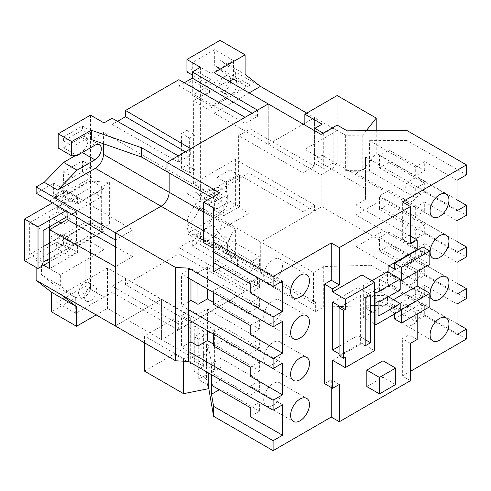 <?xml version="1.0" encoding="UTF-8"?>
<svg xmlns="http://www.w3.org/2000/svg" width="491" height="491" viewBox="0 0 491 491"><rect width="100%" height="100%" fill="white"/><g stroke="black" fill="none" stroke-linecap="round" stroke-linejoin="round"><path stroke-width="0.37" stroke-dasharray="2.46 1.84" d="M273.1 405.247A13.331 7.696 120 0 0 281.809 393.5A13.331 7.696 120 0 0 279.766 382.82A13.331 7.696 120 0 0 273.1 383.483A13.331 7.696 120 0 0 264.397 395.224A13.331 7.696 120 0 0 266.435 405.91A13.331 7.696 120 0 0 273.1 405.247M273.1 364.205A13.331 7.696 120 0 0 281.809 352.458A13.331 7.696 120 0 0 279.766 341.779A13.331 7.696 120 0 0 273.1 342.436A13.331 7.696 120 0 0 264.397 354.183A13.331 7.696 120 0 0 266.435 364.862A13.331 7.696 120 0 0 273.1 364.205M273.1 322.538A13.331 7.696 120 0 0 281.809 310.791A13.331 7.696 120 0 0 279.766 300.111A13.331 7.696 120 0 0 273.1 300.768A13.331 7.696 120 0 0 264.397 312.515A13.331 7.696 120 0 0 266.435 323.195A13.331 7.696 120 0 0 273.1 322.538M273.1 281.49A13.331 7.696 120 0 0 281.809 269.743A13.331 7.696 120 0 0 279.766 259.064A13.331 7.696 120 0 0 273.1 259.727A13.331 7.696 120 0 0 264.397 271.468A13.331 7.696 120 0 0 266.435 282.153A13.331 7.696 120 0 0 273.1 281.49M412.593 324.717A13.331 7.696 120 0 0 421.303 312.97A13.331 7.696 120 0 0 419.259 302.29A13.331 7.696 120 0 0 412.593 302.947A13.331 7.696 120 0 0 403.884 314.694A13.331 7.696 120 0 0 405.928 325.373A13.331 7.696 120 0 0 412.593 324.717M412.593 283.669A13.331 7.696 120 0 0 421.303 271.922A13.331 7.696 120 0 0 419.259 261.243A13.331 7.696 120 0 0 412.593 261.899A13.331 7.696 120 0 0 403.884 273.647A13.331 7.696 120 0 0 405.928 284.326A13.331 7.696 120 0 0 412.593 283.669M412.593 242.002A13.331 7.696 120 0 0 421.303 230.254A13.331 7.696 120 0 0 419.259 219.575A13.331 7.696 120 0 0 412.593 220.238A13.331 7.696 120 0 0 403.884 231.979A13.331 7.696 120 0 0 405.928 242.664A13.331 7.696 120 0 0 412.593 242.002M412.593 200.954A13.331 7.696 120 0 0 421.303 189.213A13.331 7.696 120 0 0 419.259 178.528A13.331 7.696 120 0 0 412.593 179.19A13.331 7.696 120 0 0 403.884 190.938A13.331 7.696 120 0 0 405.928 201.617A13.331 7.696 120 0 0 412.593 200.954M394.549 269.209L422.825 252.883L417.706 249.931M388.897 272.474L388.897 273.407L417.172 257.081L429.828 264.391M400.208 279.938L388.897 273.407M393.475 299.682L388.897 302.327L388.897 309.79L417.172 293.465L422.825 296.73L422.825 302.634L429.828 306.679M400.208 308.857L388.897 302.327M370.582 294.864L357.927 287.554L357.927 335.439L339.078 346.321M365.2 339.637L357.927 335.439M332.616 302.168L357.927 287.554M365.2 297.969L360.621 295.33L340.693 306.832M365.2 345.854L360.621 343.215L340.693 354.717L339.078 353.784M360.621 295.33L360.621 343.215M345.271 357.362L340.693 354.717L339.078 355.65M332.616 360.314L361.965 343.369L361.965 274.96M374.621 350.678L361.965 343.369M324.539 383.637L331.265 379.752L331.265 387.522M339.349 384.416L331.265 379.752M220.919 358.332L211.492 363.77L211.492 372.792L250.214 395.145L250.214 386.122L259.635 380.685L220.919 358.332L220.919 367.348L211.492 372.792L211.492 374.651M250.214 395.145L259.635 389.701L259.635 380.685M259.635 402.141L220.919 379.782L220.919 388.804L259.635 411.157L259.635 402.141L250.214 407.579M259.635 411.157L250.214 416.595M220.919 388.804L219.305 389.737M220.919 379.782L211.492 385.226M282.528 404.78L250.214 386.122M144.52 371.122L174.139 354.023L190.698 363.579L194.737 361.247L203.624 366.378L194.203 371.822L206.502 378.923L206.502 343.786L208.202 344.768L211.492 363.77M208.202 344.768L208.209 385.214M206.502 378.923L208.209 388.768M194.203 371.822L194.203 336.685L198.241 339.017L198.241 379.439L208.202 385.19M203.624 366.378L203.624 331.241L194.203 336.685M194.737 361.247L194.737 326.11L203.624 331.241M190.698 363.579L190.698 328.442L194.737 326.11M174.139 354.023L174.139 318.886L190.698 328.442M144.52 342.828L144.52 335.985L174.139 318.886M183.566 361.167L183.566 358.528L144.52 335.985M208.209 372.755L208.209 353.63L183.566 358.528M206.502 343.786L208.209 353.63M61.172 294.704L107.492 267.963L214.395 329.688L214.395 370.11L198.241 379.439M214.395 329.688L198.241 339.017M410.439 236.091L409.089 235.318L402.362 239.203L402.362 201.887M410.439 243.867L402.362 239.203M379.537 291.636L388.958 286.192L388.958 273.757L379.537 279.195L379.537 291.636L415.288 312.276L424.709 306.832L424.709 315.854L415.288 321.292L370.981 295.717L406.935 294.71L406.935 304.659L323.729 306.992L315.652 311.656L262.869 281.183L262.869 271.854L315.652 302.327L315.652 311.656M388.958 286.192L424.709 306.832M415.288 312.276L415.288 321.292M457.023 334.506L424.709 315.854M457.023 323.624L406.935 294.71M379.537 279.195L415.288 299.835L415.288 290.819L370.981 265.244L370.981 295.717M415.288 290.819L424.709 285.381L424.709 294.397L388.958 273.757M415.288 299.835L424.709 294.397M424.709 285.381L457.023 304.033M457.023 241.535L382.164 198.315L382.164 189.919L382.164 208.264L466.45 256.928M382.164 198.315L382.164 208.264M457.023 283.203L382.164 239.982L382.164 231.586L382.164 249.931L466.45 298.596M382.164 239.982L382.164 249.931M356.043 246.666L382.164 231.586L382.164 199.868L356.043 214.948L415.288 249.152L415.288 258.174L424.709 252.73L388.958 232.09L388.958 245.77L424.709 266.41L424.709 275.426L415.288 280.87L356.043 246.666L356.043 214.948M457.023 294.084L424.709 275.426M415.288 249.152L424.709 243.714L424.709 252.73M415.288 258.174L379.537 237.534L379.537 251.214L388.958 245.77M379.537 237.534L388.958 232.09M424.709 243.714L457.023 262.366M379.537 251.214L415.288 271.854L415.288 280.87M415.288 271.854L424.709 266.41M365.47 156.96L365.47 199.561L365.47 156.96L466.45 215.261M356.043 173.28L415.288 207.484L415.288 216.506L379.537 195.866L379.537 209.547L415.288 230.187L415.288 239.203L356.043 204.999L356.043 173.28L365.47 167.842M356.043 204.999L365.47 199.561M415.288 230.187L424.709 224.743L424.709 233.759L415.288 239.203M379.537 195.866L388.958 190.422L388.958 204.103L424.709 224.743M379.537 209.547L388.958 204.103M415.288 207.484L424.709 202.047L424.709 211.062L388.958 190.422M415.288 216.506L424.709 211.062M424.709 202.047L457.023 220.705M457.023 252.417L424.709 233.759M323.188 133.171L323.729 133.484L333.156 128.041L333.156 163.178L337.194 165.51L337.194 130.373L345.646 135.252L362.781 135.166L366.261 130.741M333.156 128.041L337.194 130.373L337.194 125.088M323.729 133.484L323.729 168.622L333.156 163.178M314.841 130.839L314.841 163.491L323.729 168.622M322.114 124.155L322.114 159.293L314.841 163.491M304.856 125.076L304.856 149.332L322.114 159.293M337.17 95.536L337.17 130.674L304.856 149.332M362.781 135.166L362.781 170.303L376.216 153.217L376.216 130.686M406.935 130.526L406.935 140.475L466.45 174.839M379.537 167.879L415.288 188.519L424.709 183.075L424.709 192.098L415.288 197.535L369.576 171.144L369.576 140.672L415.288 167.063L415.288 176.079L424.709 170.641L388.958 150.001L379.537 155.438L379.537 167.879L388.958 162.435L388.958 150.001M415.288 188.519L415.288 197.535M415.288 167.063L424.709 161.625L424.709 170.641M424.709 161.625L457.023 180.277M457.023 210.749L424.709 192.098M388.958 162.435L424.709 183.075M415.288 176.079L379.537 155.438M406.935 140.475L369.576 140.672M345.646 135.252L345.646 170.389L347.155 171.261L369.576 171.144M347.155 171.261L347.155 130.839M457.023 199.868L376.216 153.217M345.646 170.389L362.781 170.303M249.133 92.903L214.125 113.114L268.252 144.366L303.26 124.155L268.252 144.366L321.034 174.839L337.194 165.51M321.034 174.839L321.034 134.417M268.252 144.366L268.252 103.945L268.252 144.366M337.17 130.674L314.571 117.625L304.856 123.235L314.571 117.625L306.74 113.102M382.164 189.919L321.844 155.095L314.571 159.293L365.47 188.673M314.571 159.293L314.571 117.625L314.571 166.13L302.99 172.82L302.99 211.689L238.632 174.526L238.632 135.657L302.99 172.82M321.844 155.095L321.844 206.711L382.164 241.535M370.981 265.244L323.729 266.57L313.497 272.474L313.497 303.567L315.652 302.327M323.729 266.57L323.729 306.992M313.497 303.567L260.715 273.1L260.715 242.002L313.497 272.474M96.181 314.921L107.492 308.391L161.619 339.637L161.619 299.215L115.299 325.956L161.619 299.215L161.619 339.637L262.869 281.183L262.869 271.854L260.715 273.1L260.715 242.002L321.844 206.711M466.45 339.017L406.935 304.659M410.439 343.369L402.362 338.704L409.089 334.819L409.089 235.318M417.172 339.484L409.089 334.819M410.439 380.685L402.362 376.02L402.362 338.704M402.362 376.02L410.439 371.356M213.591 262.679L223.012 257.235L223.012 266.257L221.398 267.19M213.591 271.695L213.591 207.951M259.635 265.944L250.214 271.388L250.214 262.366L259.635 256.928L223.012 235.784L223.012 244.8L259.635 265.944L259.635 256.928M223.012 244.8L213.591 250.238L250.214 271.388M213.591 241.222L213.591 252.104L213.591 241.222L223.012 235.784M282.528 281.024L250.214 262.366M223.012 266.257L259.635 287.401L259.635 278.379L250.214 283.823M259.635 287.401L250.214 292.839M213.591 344.148L259.635 370.736L259.635 361.714L223.012 340.57L223.012 326.889L259.635 348.033L259.635 339.017L207.398 308.857L197.971 314.295L197.971 325.177M207.398 308.857L207.398 330.621M197.971 314.295L190.968 310.257L190.968 321.139M190.968 310.257L181.547 315.695L181.547 347.413L188.544 351.452M188.544 343.369L181.547 347.413M213.591 292.532L213.591 290.666L250.214 311.81L250.214 302.794L259.635 297.35L207.398 267.19L207.398 288.954M213.591 302.481L259.635 329.068L259.635 320.046L223.012 298.902L223.012 285.222L213.591 290.666M223.012 298.902L213.591 304.346M259.635 320.046L250.214 325.49M259.635 329.068L250.214 334.506M223.012 285.222L259.635 306.366L259.635 297.35M207.398 267.19L197.971 272.628L197.971 283.51M197.971 272.628L190.968 268.589L190.968 279.471M190.968 268.589L181.547 274.027L181.547 305.746L188.544 309.79M188.544 301.701L181.547 305.746M188.544 278.072L181.547 274.027M282.528 321.445L250.214 302.794M259.635 306.366L250.214 311.81M188.544 319.739L181.547 315.695M259.635 339.017L250.214 344.455L282.528 363.113M259.635 348.033L250.214 353.477L250.214 344.455M213.591 334.199L213.591 332.333L250.214 353.477M223.012 326.889L213.591 332.333M223.012 340.57L213.591 346.014M259.635 361.714L250.214 367.158M259.635 370.736L250.214 376.174M203.624 242.622L213.861 236.717L203.624 230.807M203.624 212.149L221.938 222.724A11.422 6.598 -60 0 1 213.861 236.717M221.938 222.724L221.938 200.954L169.156 170.481L169.156 172.973L169.156 170.481L103.454 132.552L103.454 143.771M221.938 200.954L219.784 202.2L219.784 192.871M211.707 197.535L219.784 202.2M167.001 171.727L169.156 170.481L167.001 171.727M178.313 323.784L112.071 286.155L125.53 278.385L190.698 316.627L178.313 323.784L178.313 330.001L161.619 339.637L214.395 370.11M400.208 310.723L387.546 303.413L387.546 296.263L366.274 308.544L366.274 294.864L387.546 282.577L387.546 271.695M388.356 296.73L387.546 296.263M374.621 323.937L363.315 317.407L387.546 303.413M374.621 292.219L363.315 285.688L363.315 317.407M371.933 280.711L363.315 285.688M400.208 289.886L387.546 282.577M378.929 302.168L366.274 294.864M378.929 315.848L366.274 308.544M395.629 384.57L382.974 377.266L382.974 360.781M366.814 386.589L382.974 377.266M417.172 313.988L417.172 293.465M417.172 271.695L417.172 257.081M422.825 246.979L422.825 252.883M394.549 318.96L422.825 302.634M394.549 313.982L394.549 313.049L388.897 309.79M394.549 313.049L422.825 296.73M229.407 81.512A8.568 4.947 120 0 0 224.903 90.884A8.568 4.947 120 0 0 226.676 94.806A8.568 4.947 120 0 0 232.538 93.229A8.568 4.947 120 0 0 236.815 85.79M230.825 80.469A8.568 4.947 120 0 0 230.825 80.309A8.568 4.947 120 0 0 229.052 76.387A8.568 4.947 120 0 0 222.448 78.683A8.568 4.947 120 0 0 218.704 87.306A8.568 4.947 120 0 0 220.484 91.228A8.568 4.947 120 0 0 226.345 89.65A8.568 4.947 120 0 0 230.623 82.218M75.301 155.641L81.506 152.063A8.948 5.168 120 0 0 87.834 141.101A8.948 5.168 120 0 0 85.98 137.001A8.948 5.168 120 0 0 81.506 137.449L63.597 147.785L77.062 155.561M227.523 243.935L203.667 230.162L213.051 224.743L237.558 257.253A19.039 10.992 -60 0 1 237.515 257.266L197.124 233.943A19.039 10.992 120 0 0 200.396 232.519L200.396 241.382L192.319 246.046L257.48 284.289L257.48 278.072L245.095 285.222L178.853 247.599L192.319 239.829L192.319 246.046M90.657 300.695A8.568 4.947 120 0 0 96.261 293.145A8.568 4.947 120 0 0 94.947 286.278A8.568 4.947 120 0 0 90.657 286.701A8.568 4.947 120 0 0 85.06 294.25A8.568 4.947 120 0 0 86.373 301.118A8.568 4.947 120 0 0 90.657 300.695M84.464 283.123A8.568 4.947 -60 0 1 88.748 282.699A8.568 4.947 -60 0 1 90.062 289.567A8.568 4.947 -60 0 1 84.464 297.116A8.568 4.947 -60 0 1 80.18 297.54A8.568 4.947 -60 0 1 78.867 290.678A8.568 4.947 -60 0 1 84.464 283.123M220.054 40.354L220.054 59.945L245.095 74.405M220.054 59.945L235.404 71.913L260.445 86.373M64.137 238.473L77.603 246.243L103.988 231.009L90.528 223.233L64.137 238.473L64.137 244.69L36.131 260.856L36.131 267.386M77.603 246.243L77.603 252.466L64.137 244.69M43.668 265.214L36.131 260.856M77.603 252.466L49.591 268.632M107.492 267.963L107.492 308.391M75.712 313.362L75.712 297.706L60.362 285.737L60.362 274.85L103.988 249.667L103.988 297.043L75.712 313.362L56.864 302.481L56.864 286.824L41.514 274.85L41.514 263.968L85.139 238.779L85.139 286.155L56.864 302.481M75.712 297.706L56.864 286.824M103.988 231.009L103.988 297.043L85.139 286.155M103.988 249.667L85.139 238.779M60.362 274.85L41.514 263.968M60.362 285.737L41.514 274.85M90.528 223.233L90.528 289.267L51.481 311.81M112.071 286.155L112.071 292.378L103.988 297.043L90.528 289.267M238.632 135.657L250.214 128.973L314.571 166.13M238.632 174.526L208.202 192.098L208.202 109.383L250.214 85.133L250.214 128.973M208.202 109.383L193.393 100.833L235.404 76.578L250.214 85.133M208.202 192.098L193.393 183.548L193.393 100.833M235.404 229.15A19.039 10.992 -60 0 0 231.267 256.781A19.039 10.992 -60 0 0 235.404 257.652L235.404 229.15L195.007 205.833L195.007 204.066L248.863 172.973L314.571 210.909L314.571 204.999L302.99 211.689M314.571 204.999L235.404 159.293L193.393 183.548M248.863 172.973L248.863 213.395L235.404 205.625L186.93 233.606L200.396 241.382M235.404 159.293L235.404 205.625M235.404 257.652L195.007 234.33A19.039 10.992 120 0 1 190.876 233.464A19.039 10.992 120 0 1 195.007 205.833M200.396 232.519L186.93 224.743L186.93 233.606M181.547 168.309L189.624 172.973L189.624 138.149L181.547 133.484L181.547 168.309L186.93 165.197L186.93 193.65L200.396 201.427A19.039 10.992 120 0 1 209.915 200.481A19.039 10.992 120 0 1 212.419 203.035L221.803 197.615A8.568 4.947 -60 0 1 226.087 197.192A8.568 4.947 -60 0 1 227.401 204.06A8.568 4.947 -60 0 1 221.803 211.609L212.419 217.028L198.953 209.252A19.039 10.992 -60 0 1 186.93 224.743M212.419 203.035L198.953 195.258L208.337 189.839A8.568 4.947 -60 0 1 212.621 189.416A8.568 4.947 -60 0 1 213.935 196.283A8.568 4.947 -60 0 1 208.337 203.833L198.953 209.252M203.667 230.162A19.039 10.992 120 0 0 212.419 217.028M213.051 224.743L213.051 234.072L248.863 213.395M197.124 233.943L195.007 235.164L260.715 273.1L262.869 271.854L237.558 257.241L237.558 266.57L213.051 234.072M257.48 284.289L262.869 281.183L237.558 266.57M195.007 235.164L195.007 234.33M195.007 204.066L260.715 242.002L314.571 210.909M205.778 82.801L211.167 79.689L211.167 73.472L233.52 60.565L233.52 76.222L246.034 85.986L211.167 106.117L211.167 91.504L205.778 94.616L205.778 82.801L200.396 79.689L200.396 201.427M205.778 94.616L186.93 83.734L186.93 130.373L195.007 135.037L189.624 138.149M211.167 79.689L192.319 68.808L192.319 62.584L214.665 49.683L214.665 65.34L227.186 75.105L192.319 95.236L192.319 80.622L186.93 83.734M211.167 73.472L192.319 62.584M186.93 71.913L192.319 68.808M200.396 67.249L200.396 79.689L192.319 75.025M63.597 147.785L58.208 148.043M103.454 132.552L91.332 139.542M49.591 200.954L67.095 190.852L49.591 201.15M67.095 190.852L53.636 183.075L36.131 193.184M53.636 183.075L53.636 195.406L67.095 203.176L77.603 197.112L64.137 189.342L64.137 195.559L90.528 180.326L103.988 188.096L77.603 203.335L64.137 195.559M77.603 197.112L77.603 203.335M103.988 122.91L103.988 188.096M90.528 115.133L90.528 180.326M82.445 126.021L82.445 130.06L63.597 140.942L63.597 136.903L82.445 126.021L91.872 131.459L91.872 135.504L82.445 130.06M91.872 135.504L73.024 146.386L73.024 142.341L91.872 131.459M73.024 142.341L63.597 136.903M73.024 146.386L63.597 140.942M82.445 160.845L82.445 171.727L63.597 182.609L63.597 171.727L82.445 160.845L91.872 166.289L91.872 177.171L82.445 171.727M91.872 177.171L73.024 188.053L73.024 177.171L91.872 166.289M73.024 177.171L63.597 171.727M73.024 188.053L63.597 182.609M53.636 195.406L64.137 189.342M109.376 182.499L109.376 224.166L101.299 228.831L101.299 187.163L109.376 182.499L90.528 180.946L63.597 196.492L63.597 190.275L56.594 194.319L56.594 200.537L52.525 202.887M24.55 260.703L56.594 242.204L56.594 248.421L63.597 244.377L63.597 238.16L90.528 222.613L109.376 224.166M90.528 222.613L90.528 180.946M65.825 210.756L67.095 210.019L67.095 211.511M49.591 226.768L49.591 216.506L57.674 211.842L57.674 207.177L63.057 204.066L63.057 234.538L57.674 237.65L57.674 232.986L49.591 237.65L49.591 229.684M71.134 240.756L63.057 245.42L63.057 224.277L71.134 219.612L71.134 214.948L76.522 211.842L76.522 242.315L71.134 245.42L71.134 240.756L57.674 232.986M71.134 245.42L57.674 237.65M76.522 242.315L63.057 234.538M76.522 211.842L63.057 204.066M71.134 214.948L57.674 207.177M71.134 219.612L67.095 217.28M66.561 216.973L57.674 211.842M63.057 224.277L61.007 223.092M58.478 221.637L49.591 216.506M63.057 245.42L49.591 237.65M67.095 216.66L101.299 196.916L101.299 228.634L49.591 258.481M49.591 242.935L87.834 220.858L87.834 189.139L101.299 196.916M87.834 220.858L101.299 228.634M87.834 189.139L29.669 222.724L43.128 230.494M29.669 222.724L29.669 254.442L43.128 262.212M29.669 254.442L43.128 246.666M56.594 242.204L70.06 249.974L49.591 261.789M56.594 248.421L70.06 256.198L70.06 249.974M63.597 244.377L77.062 252.153L70.06 256.198M63.597 238.16L77.062 245.936L77.062 252.153M101.299 228.831L103.988 230.389L77.062 245.936M101.299 187.163L103.988 188.722L103.988 230.389M63.597 196.492L77.062 204.268L103.988 188.722M63.597 190.275L77.062 198.045L77.062 204.268M56.594 194.319L70.06 202.089L77.062 198.045M56.594 200.537L70.06 208.307L70.06 202.089M67.095 203.176L67.095 210.019L70.06 208.307M117.496 121.332L112.071 124.462L112.071 118.245M184.278 82.77L178.853 85.907L178.853 79.689M178.853 247.599L178.853 253.816L125.53 284.602L190.698 322.851L190.698 316.627M125.53 278.385L125.53 284.602M178.853 85.907L245.095 123.529L257.48 116.379L252.141 113.243M245.095 123.529L245.095 117.312M112.071 124.462L178.313 162.091L190.698 154.935L185.359 151.799M190.698 154.935L190.698 148.718M178.313 162.091L178.313 155.868M115.299 240.038L132.803 229.929L67.095 191.048M132.803 229.929L132.803 256.56L115.299 266.668M115.299 246.709L132.803 256.56M178.313 330.001L112.071 292.378M245.095 285.222L245.095 291.445L190.698 322.851M245.095 291.445L178.853 253.816M192.319 239.829L257.48 278.072M186.93 193.65A19.039 10.992 -60 0 1 196.449 192.705A19.039 10.992 -60 0 1 198.953 195.258M181.547 133.484L186.93 130.373M186.93 165.197L195.007 169.861L195.007 135.037M189.624 172.973L195.007 169.861M211.167 91.504L192.319 80.622M211.167 106.117L192.319 95.236M246.034 85.986L227.186 75.105M233.52 76.222L214.665 65.34M233.52 60.565L214.665 49.683M214.125 113.114L214.125 72.693M257.48 116.379L257.48 110.162M235.404 71.913L235.404 76.578M239.442 175.305L239.442 206.711L223.822 215.727L223.822 206.398A11.422 6.598 120 0 0 226.517 192.098L226.517 182.769L239.442 175.305L230.015 169.861L230.015 201.267L214.395 210.289L214.395 200.96A11.422 6.598 120 0 0 217.09 186.654L217.09 177.325L230.015 169.861M239.442 206.711L230.015 201.267M226.517 182.769L217.09 177.325M226.517 192.098L217.09 186.654M223.822 206.398L214.395 200.96M223.822 215.727L214.395 210.289M81.506 137.449L94.966 145.219M221.803 211.609L208.337 203.833M221.803 197.615L208.337 189.839M81.506 152.063L82.31 152.529M279.766 382.82L306.697 398.367M279.766 341.779L306.697 357.325M279.766 300.111L306.697 315.658M279.766 259.064L306.697 274.61M419.259 302.29L446.184 317.837M419.259 261.243L446.184 276.789M419.259 219.575L446.184 235.121M419.259 178.528L446.184 194.08M405.928 201.617L432.859 217.163M405.928 242.664L432.859 258.211M405.928 284.326L432.859 299.878M405.928 325.373L432.859 340.92M266.435 282.153L293.366 297.699M266.435 323.195L293.366 338.741M266.435 364.862L293.366 380.408M266.435 405.91L293.366 421.456M220.484 91.228L226.676 94.806M85.98 137.001L99.446 144.777M88.748 282.699L94.947 286.278M80.18 297.54L86.373 301.118M231.267 256.781L190.876 233.464M226.087 197.192L212.621 189.416M209.915 200.481L196.449 192.705M229.052 76.387L235.244 79.965"/><path stroke-width="0.74" d="M300.032 420.793A13.331 7.696 120 0 0 308.741 409.052A13.331 7.696 120 0 0 306.697 398.367A13.331 7.696 120 0 0 300.032 399.03A13.331 7.696 120 0 0 291.323 410.777A13.331 7.696 120 0 0 293.366 421.456A13.331 7.696 120 0 0 300.032 420.793M300.032 379.752A13.331 7.696 120 0 0 308.741 368.005A13.331 7.696 120 0 0 306.697 357.325A13.331 7.696 120 0 0 300.032 357.982A13.331 7.696 120 0 0 291.323 369.729A13.331 7.696 120 0 0 293.366 380.408A13.331 7.696 120 0 0 300.032 379.752M300.032 338.084A13.331 7.696 120 0 0 308.741 326.337A13.331 7.696 120 0 0 306.697 315.658A13.331 7.696 120 0 0 300.032 316.314A13.331 7.696 120 0 0 291.323 328.062A13.331 7.696 120 0 0 293.366 338.741A13.331 7.696 120 0 0 300.032 338.084M300.032 297.037A13.331 7.696 120 0 0 308.741 285.289A13.331 7.696 120 0 0 306.697 274.61A13.331 7.696 120 0 0 300.032 275.273A13.331 7.696 120 0 0 291.323 287.02A13.331 7.696 120 0 0 293.366 297.699A13.331 7.696 120 0 0 300.032 297.037M439.519 340.263A13.331 7.696 120 0 0 448.228 328.516A13.331 7.696 120 0 0 446.184 317.837A13.331 7.696 120 0 0 439.519 318.493A13.331 7.696 120 0 0 430.816 330.24A13.331 7.696 120 0 0 432.859 340.92A13.331 7.696 120 0 0 439.519 340.263M439.519 299.215A13.331 7.696 120 0 0 448.228 287.468A13.331 7.696 120 0 0 446.184 276.789A13.331 7.696 120 0 0 439.519 277.452A13.331 7.696 120 0 0 430.816 289.193A13.331 7.696 120 0 0 432.859 299.878A13.331 7.696 120 0 0 439.519 299.215M439.519 257.548A13.331 7.696 120 0 0 448.228 245.801A13.331 7.696 120 0 0 446.184 235.121A13.331 7.696 120 0 0 439.519 235.784A13.331 7.696 120 0 0 430.816 247.525A13.331 7.696 120 0 0 432.859 258.211A13.331 7.696 120 0 0 439.519 257.548M439.519 216.506A13.331 7.696 120 0 0 448.228 204.759A13.331 7.696 120 0 0 446.184 194.08A13.331 7.696 120 0 0 439.519 194.737A13.331 7.696 120 0 0 430.816 206.484A13.331 7.696 120 0 0 432.859 217.163A13.331 7.696 120 0 0 439.519 216.506M417.706 249.931L417.172 249.618L388.897 265.944L394.549 269.209L394.549 263.299L422.825 246.979L429.828 251.018L401.552 267.343L401.552 280.711L400.208 279.938M388.897 265.944L388.897 272.474M401.552 267.343L394.549 263.299M401.552 280.711L429.828 264.391L429.828 251.018M429.828 306.679L429.828 293.305L401.552 309.631L401.552 323.004L429.828 306.679M429.828 293.305L417.172 286.001L393.475 299.682M401.552 309.631L400.208 308.857M370.582 342.749L365.2 345.854L365.2 297.969L370.582 294.864L370.582 342.749L365.2 339.637M340.693 306.832L339.078 307.765L343.657 310.41L345.271 309.477L332.616 302.168L332.616 350.052L339.078 346.321M339.078 353.784L332.616 350.052M339.078 307.765L339.078 355.65L343.657 358.295L345.271 357.362L345.271 367.624L374.621 350.678L374.621 282.27L345.271 299.215L345.271 309.477M343.657 310.41L343.657 358.295M345.271 367.624L332.616 360.314L332.616 388.301L339.349 384.416L339.349 421.726L410.439 380.685L410.439 343.369L417.172 339.484L417.172 313.988M332.616 388.301L324.539 383.637L324.539 284.136L331.265 280.244L339.349 284.909L332.616 288.8L324.539 284.136M273.1 410.224L188.544 361.407L188.544 351.452L273.1 400.269L273.1 410.224L282.528 404.78L282.528 435.253L250.214 416.595L250.214 407.579L211.492 385.226L211.492 394.242L219.305 389.737M211.492 374.651L211.492 385.226M211.492 394.242L213.591 406.339L273.1 440.697L273.1 450.646L331.265 417.062L339.349 421.726M282.528 435.253L273.1 440.697M213.591 406.339L213.591 416.288L273.1 450.646M208.209 385.214L213.591 416.288M208.209 372.755L208.209 388.768L183.566 393.665L144.52 371.122L144.52 342.828M183.566 393.665L183.566 361.167M417.172 249.618L417.172 239.982L410.439 243.867L410.439 206.551L402.362 201.887L466.45 164.884L466.45 174.839L457.023 180.277L457.023 210.749L466.45 205.312L457.023 199.868M417.172 239.982L410.439 236.091M466.45 205.312L466.45 215.261L457.023 220.705L457.023 252.417L466.45 246.979L466.45 256.928L457.023 262.366L457.023 294.084L466.45 288.647L466.45 298.596L457.023 304.033L457.023 334.506L466.45 329.068L457.023 323.624M466.45 288.647L457.023 283.203M466.45 246.979L457.023 241.535M366.261 130.741L376.216 118.079L337.17 95.536L304.856 114.194L322.114 124.155L314.841 128.354L323.188 133.171M314.841 128.354L314.841 130.839M304.856 114.194L304.856 125.076M376.216 118.079L376.216 130.686M466.45 164.884L406.935 130.526L347.155 130.839L337.194 125.088L321.034 134.417L268.252 103.945L167.001 162.398L167.001 171.727L211.707 197.535M304.856 123.235L303.26 124.155L304.856 123.235M466.45 329.068L466.45 339.017L410.439 371.356M410.439 206.551L339.349 247.599L331.265 242.935L331.265 280.244M339.349 247.599L339.349 284.909M213.591 252.104L213.591 242.155L273.1 276.513L273.1 286.468L213.591 252.104L213.591 271.695L221.398 267.19M213.591 242.155L213.591 207.951L203.624 202.2L219.784 192.871L141.69 147.785L91.332 130.219L71.674 141.568L71.674 155.819L77.062 155.561L94.966 145.219A8.948 5.168 120 0 1 99.446 144.777A8.948 5.168 120 0 1 101.299 148.871A8.948 5.168 120 0 1 94.966 159.833L77.062 170.174L63.597 162.398L75.301 155.641M213.591 248.378L203.624 242.622L203.624 202.2M213.591 262.679L250.214 283.823L250.214 292.839L282.528 311.497L282.528 281.024L273.1 286.468M197.971 325.177L197.971 346.014L207.398 340.57L213.591 344.148M207.398 330.621L207.398 340.57M190.968 321.139L190.968 341.969L197.971 346.014M190.968 341.969L188.544 343.369M203.624 212.149L169.156 192.251A11.422 6.598 -60 0 1 161.079 206.245L95.371 168.309A11.422 6.598 120 0 0 103.454 154.315L169.156 192.251L169.156 172.973L169.156 192.251A11.422 6.598 -60 0 1 161.079 206.245L115.299 232.673L175.618 267.497L188.544 268.123L273.1 316.94L273.1 326.889L282.528 321.445L282.528 353.164L250.214 334.506L250.214 325.49L213.591 304.346L213.591 292.532M207.398 288.954L207.398 298.902L213.591 302.481M197.971 283.51L197.971 304.346L207.398 298.902M190.968 279.471L190.968 300.302L197.971 304.346M190.968 300.302L188.544 301.701M188.544 268.123L188.544 278.072L273.1 326.889M188.544 309.79L273.1 358.608L273.1 368.557L188.544 319.739L188.544 278.072M282.528 353.164L273.1 358.608M213.591 334.199L213.591 346.014L250.214 367.158L250.214 376.174L282.528 394.832L282.528 363.113L273.1 368.557M282.528 394.832L273.1 400.269M188.544 361.407L175.618 360.781L61.172 294.704L76.522 306.679L76.522 326.27L96.181 314.921M188.544 351.452L188.544 319.739M175.618 267.497L175.618 360.781M203.624 230.807L161.079 206.245L115.299 232.673L115.299 325.956L115.299 266.668L49.591 229.684L49.591 226.768M282.528 311.497L273.1 316.94M273.1 276.513L331.265 242.935M331.265 387.522L331.265 417.062M345.271 299.215L332.616 291.906L332.616 288.8M374.621 282.27L361.965 274.96L332.616 291.906M400.208 310.723L400.208 303.567L378.929 315.848L378.929 302.168L400.208 289.886L400.208 279.005L375.971 292.998L375.971 324.711L400.208 310.723M400.208 303.567L388.356 296.73M375.971 324.711L374.621 323.937M375.971 292.998L374.621 292.219M400.208 279.005L387.546 271.695L371.933 280.711M395.629 384.57L395.629 368.09L379.469 377.419L379.469 393.899L395.629 384.57M395.629 368.09L382.974 360.781L366.814 370.11L366.814 386.589L379.469 393.899M379.469 377.419L366.814 370.11M417.172 286.001L417.172 271.695M401.552 323.004L394.549 318.96L394.549 313.982M236.815 85.79A8.568 4.947 120 0 0 237.018 83.887A8.568 4.947 120 0 0 235.244 79.965A8.568 4.947 120 0 0 229.407 81.512M230.623 82.218A8.568 4.947 120 0 0 230.825 80.469M192.319 75.025L186.93 71.913L186.93 59.479L220.054 40.354L245.095 54.814L245.095 74.405L260.445 86.373L249.133 92.903M52.525 202.887L24.55 219.035L24.55 260.703L38.016 268.479L49.591 261.789L49.591 268.632L43.668 265.214M76.522 326.27L51.481 311.81L51.481 292.219L76.522 306.679M51.481 292.219L36.131 280.251L61.172 294.704M36.131 267.386L36.131 280.251M186.93 59.479L200.396 67.249L192.319 71.913L192.319 78.137L184.278 82.77M91.332 130.219L91.332 139.542L141.69 157.114L167.001 171.727L167.001 162.398L178.313 155.868L112.071 118.245L103.988 122.91L90.528 115.133L58.208 133.791L58.208 148.043L71.674 155.819M58.208 133.791L71.674 141.568M141.69 157.114L141.69 147.785M95.371 168.309L57.674 190.072L77.062 170.174M103.454 143.771L103.454 154.315M36.131 186.967L115.299 232.673L115.299 240.038L36.131 193.184L36.131 186.967L44.208 182.302L63.597 162.398M44.208 182.302L57.674 190.072M49.591 261.789L49.591 258.481L43.128 262.212L43.128 230.494L67.095 216.66L67.095 219.575L49.591 229.684L49.591 258.481M67.095 211.511L67.095 216.66M38.016 268.479L38.016 226.811L65.825 210.756M67.095 217.28L66.561 216.973M61.007 223.092L58.478 221.637M43.128 246.666L49.591 242.935M24.55 219.035L38.016 226.811M185.359 151.799L125.53 116.692L117.496 121.332M125.53 116.692L125.53 110.469L178.853 79.689L245.095 117.312L190.698 148.718L125.53 110.469M252.141 113.243L192.319 78.137M67.095 219.575L115.299 246.709M245.095 54.814L214.125 72.693L268.252 103.945L257.48 110.162L192.319 71.913M306.74 113.102L260.445 86.373M82.31 152.529L94.966 159.833"/></g></svg>
